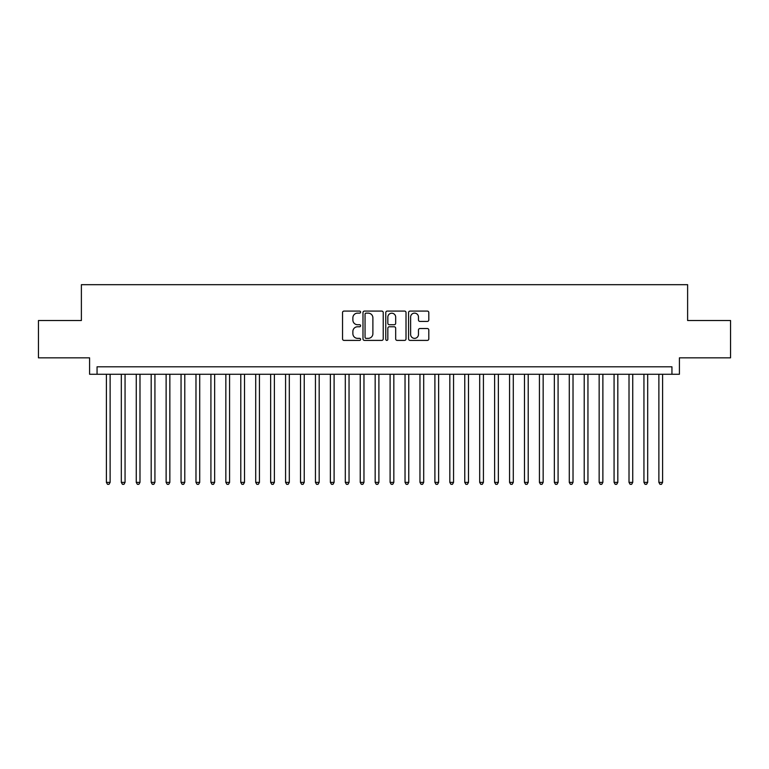 <?xml version="1.0" encoding="UTF-8"?>
<svg xmlns="http://www.w3.org/2000/svg" width="769" height="769" viewBox="0 0 769 769"><rect width="100%" height="100%" fill="white"/><g stroke="black" fill="none" stroke-linecap="round" stroke-linejoin="round"><path stroke-width="1.15" d="M360.613 312.108A1.029 1.029 0 0 0 359.584 311.089L344.012 311.089A1.461 1.461 0 0 0 342.541 312.55L342.541 338.937A1.461 1.461 0 0 0 344.012 340.398L359.584 340.398A1.029 1.029 0 0 0 360.613 339.369A1.029 1.029 0 0 0 359.584 338.35L357.566 338.35A4.691 4.691 0 0 1 352.875 333.659L352.875 331.458A4.691 4.691 0 0 1 357.566 326.767L359.584 326.767A1.029 1.029 0 0 0 360.613 325.739A1.029 1.029 0 0 0 359.584 324.72L357.566 324.72A4.691 4.691 0 0 1 352.875 320.029L352.875 317.828A4.691 4.691 0 0 1 357.566 313.137L359.584 313.137A1.029 1.029 0 0 0 360.613 312.108M427.333 321.423A1.461 1.461 0 0 0 428.804 319.952L428.804 312.55A1.461 1.461 0 0 0 427.333 311.089L410.04 311.089A1.461 1.461 0 0 0 408.57 312.55L408.57 338.937A1.461 1.461 0 0 0 410.04 340.398L427.333 340.398A1.461 1.461 0 0 0 428.804 338.937L428.804 329.997A1.461 1.461 0 0 0 427.333 328.526L419.932 328.526A1.461 1.461 0 0 0 418.471 329.997L418.471 334.428A3.922 3.922 0 0 1 414.549 338.35A3.922 3.922 0 0 1 410.627 334.428L410.627 317.059A3.922 3.922 0 0 1 414.549 313.137A3.922 3.922 0 0 1 418.471 317.059L418.471 319.952A1.461 1.461 0 0 0 419.932 321.423L427.333 321.423M671.943 374.272L679.412 374.272L679.412 357.845L730.55 357.845L730.55 320.519L687.621 320.519L687.621 284.684L81.379 284.684L81.379 320.519L38.45 320.519L38.45 357.845L89.589 357.845L89.589 374.272L671.943 374.272L671.943 366.803L97.057 366.803L97.057 374.272M383.222 312.55A1.461 1.461 0 0 0 381.751 311.089L364.458 311.089A1.461 1.461 0 0 0 362.987 312.55L362.987 338.937A1.461 1.461 0 0 0 364.458 340.398L381.751 340.398A1.461 1.461 0 0 0 383.222 338.937L383.222 312.55M387.249 311.089L404.542 311.089A1.461 1.461 0 0 1 406.013 312.55L406.013 338.937A1.461 1.461 0 0 1 404.542 340.398L397.14 340.398A1.461 1.461 0 0 1 395.679 338.937L395.679 328.238A1.461 1.461 0 0 0 394.209 326.767L389.297 326.767A1.461 1.461 0 0 0 387.836 328.238L387.836 339.369A1.029 1.029 0 0 1 386.807 340.398A1.029 1.029 0 0 1 385.778 339.369L385.778 312.55A1.461 1.461 0 0 1 387.249 311.089M366.073 313.137A1.029 1.029 0 0 0 365.044 314.165L365.044 337.322A1.029 1.029 0 0 0 366.073 338.35L368.197 338.35A4.691 4.691 0 0 0 372.888 333.659L372.888 317.828A4.691 4.691 0 0 0 368.197 313.137L366.073 313.137M395.679 317.136A3.922 3.922 0 0 0 391.757 313.214A3.922 3.922 0 0 0 387.836 317.136L387.836 323.249A1.461 1.461 0 0 0 389.297 324.72L394.209 324.72A1.461 1.461 0 0 0 395.679 323.249L395.679 317.136M106.391 374.272L106.391 482.384L110.121 482.384L110.121 374.272M110.121 482.384L109.006 484.316L107.506 484.316L106.391 482.384M121.319 374.272L121.319 482.384L125.059 482.384L125.059 374.272M125.059 482.384L123.934 484.316L122.444 484.316L121.319 482.384M136.257 374.272L136.257 482.384L139.987 482.384L139.987 374.272M139.987 482.384L138.872 484.316L137.372 484.316L136.257 482.384M151.185 374.272L151.185 482.384L154.925 482.384L154.925 374.272M154.925 482.384L153.8 484.316L152.31 484.316L151.185 482.384M166.123 374.272L166.123 482.384L169.853 482.384L169.853 374.272M169.853 482.384L168.728 484.316L167.238 484.316L166.123 482.384M181.051 374.272L181.051 482.384L184.781 482.384L184.781 374.272M184.781 482.384L183.666 484.316L182.166 484.316L181.051 482.384M195.98 374.272L195.98 482.384L199.719 482.384L199.719 374.272M199.719 482.384L198.594 484.316L197.104 484.316L195.98 482.384M210.917 374.272L210.917 482.384L214.647 482.384L214.647 374.272M214.647 482.384L213.532 484.316L212.033 484.316L210.917 482.384M225.846 374.272L225.846 482.384L229.575 482.384L229.575 374.272M229.575 482.384L228.46 484.316L226.97 484.316L225.846 482.384M240.784 374.272L240.784 482.384L244.513 482.384L244.513 374.272M244.513 482.384L243.388 484.316L241.899 484.316L240.784 482.384M255.712 374.272L255.712 482.384L259.441 482.384L259.441 374.272M259.441 482.384L258.326 484.316L256.827 484.316L255.712 482.384M270.64 374.272L270.64 482.384L274.379 482.384L274.379 374.272M274.379 482.384L273.255 484.316L271.765 484.316L270.64 482.384M285.578 374.272L285.578 482.384L289.307 482.384L289.307 374.272M289.307 482.384L288.192 484.316L286.693 484.316L285.578 482.384M300.506 374.272L300.506 482.384L304.236 482.384L304.236 374.272M304.236 482.384L303.121 484.316L301.631 484.316L300.506 482.384M315.444 374.272L315.444 482.384L319.173 482.384L319.173 374.272M319.173 482.384L318.049 484.316L316.559 484.316L315.444 482.384M330.372 374.272L330.372 482.384L334.102 482.384L334.102 374.272M334.102 482.384L332.987 484.316L331.487 484.316L330.372 482.384M345.3 374.272L345.3 482.384L349.039 482.384L349.039 374.272M349.039 482.384L347.915 484.316L346.425 484.316L345.3 482.384M360.238 374.272L360.238 482.384L363.968 482.384L363.968 374.272M363.968 482.384L362.853 484.316L361.353 484.316L360.238 482.384M375.166 374.272L375.166 482.384L378.896 482.384L378.896 374.272M378.896 482.384L377.781 484.316L376.291 484.316L375.166 482.384M390.104 374.272L390.104 482.384L393.834 482.384L393.834 374.272M393.834 482.384L392.709 484.316L391.219 484.316L390.104 482.384M405.032 374.272L405.032 482.384L408.762 482.384L408.762 374.272M408.762 482.384L407.647 484.316L406.147 484.316L405.032 482.384M419.961 374.272L419.961 482.384L423.7 482.384L423.7 374.272M423.7 482.384L422.575 484.316L421.085 484.316L419.961 482.384M434.898 374.272L434.898 482.384L438.628 482.384L438.628 374.272M438.628 482.384L437.513 484.316L436.013 484.316L434.898 482.384M449.827 374.272L449.827 482.384L453.556 482.384L453.556 374.272M453.556 482.384L452.441 484.316L450.951 484.316L449.827 482.384M464.764 374.272L464.764 482.384L468.494 482.384L468.494 374.272M468.494 482.384L467.369 484.316L465.879 484.316L464.764 482.384M479.693 374.272L479.693 482.384L483.422 482.384L483.422 374.272M483.422 482.384L482.307 484.316L480.808 484.316L479.693 482.384M494.621 374.272L494.621 482.384L498.36 482.384L498.36 374.272M498.36 482.384L497.235 484.316L495.745 484.316L494.621 482.384M509.559 374.272L509.559 482.384L513.288 482.384L513.288 374.272M513.288 482.384L512.173 484.316L510.674 484.316L509.559 482.384M524.487 374.272L524.487 482.384L528.216 482.384L528.216 374.272M528.216 482.384L527.101 484.316L525.611 484.316L524.487 482.384M539.425 374.272L539.425 482.384L543.154 482.384L543.154 374.272M543.154 482.384L542.03 484.316L540.54 484.316L539.425 482.384M554.353 374.272L554.353 482.384L558.083 482.384L558.083 374.272M558.083 482.384L556.967 484.316L555.468 484.316L554.353 482.384M569.281 374.272L569.281 482.384L573.02 482.384L573.02 374.272M573.02 482.384L571.896 484.316L570.406 484.316L569.281 482.384M584.219 374.272L584.219 482.384L587.949 482.384L587.949 374.272M587.949 482.384L586.834 484.316L585.334 484.316L584.219 482.384M599.147 374.272L599.147 482.384L602.877 482.384L602.877 374.272M602.877 482.384L601.762 484.316L600.272 484.316L599.147 482.384M614.075 374.272L614.075 482.384L617.815 482.384L617.815 374.272M617.815 482.384L616.69 484.316L615.2 484.316L614.075 482.384M629.013 374.272L629.013 482.384L632.743 482.384L632.743 374.272M632.743 482.384L631.628 484.316L630.128 484.316L629.013 482.384M643.941 374.272L643.941 482.384L647.681 482.384L647.681 374.272M647.681 482.384L646.556 484.316L645.066 484.316L643.941 482.384M658.879 374.272L658.879 482.384L662.609 482.384L662.609 374.272M662.609 482.384L661.494 484.316L659.994 484.316L658.879 482.384"/></g></svg>
